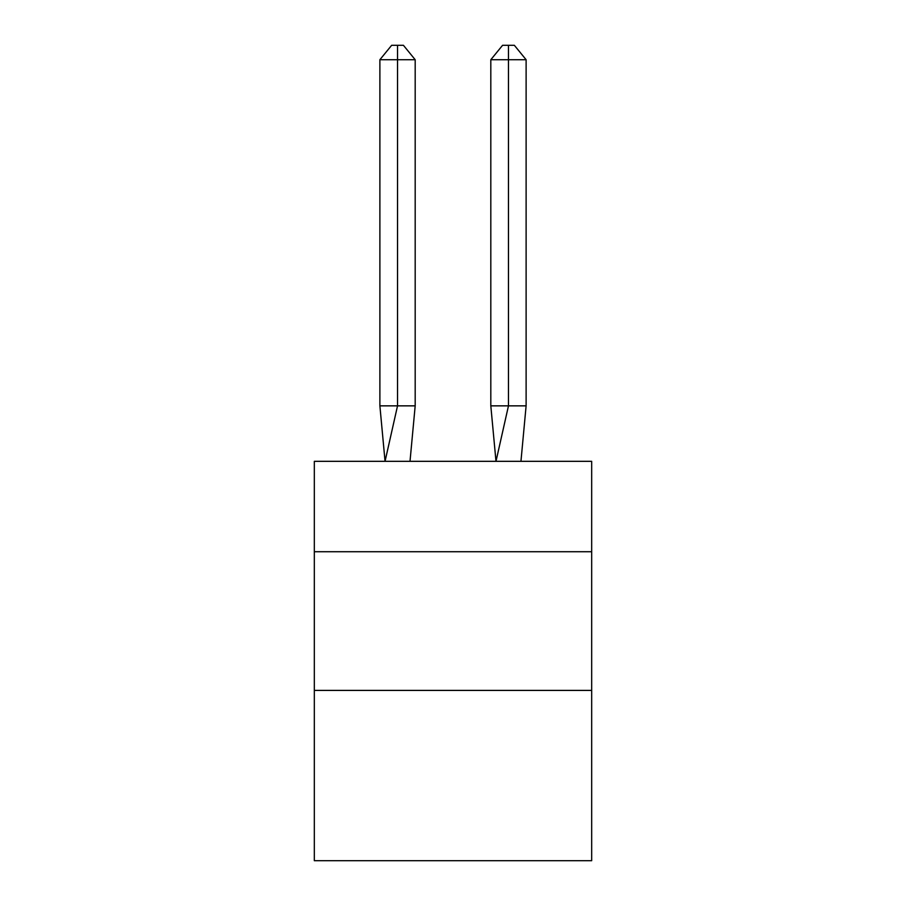 <?xml version="1.0" encoding="UTF-8"?>
<svg xmlns="http://www.w3.org/2000/svg" width="906" height="906" viewBox="0 0 906 906"><rect width="100%" height="100%" fill="white"/><g stroke="black" fill="none" stroke-linecap="round" stroke-linejoin="round"><path stroke-width="1.36" d="M314.325 551.731L591.675 551.731L591.675 461.324L314.325 461.324L314.325 860.7L591.675 860.7L591.675 690.406L314.325 690.406M591.675 690.406L591.675 551.731M415.186 405.854L415.186 59.717L397.53 59.717L397.53 405.854L379.886 405.854L385.05 461.324L397.53 405.854L397.53 59.717L397.53 405.854L397.53 59.717L397.53 405.854L397.53 59.717L397.53 405.854L397.53 59.717L397.53 405.854L397.53 59.717L397.53 405.854L397.53 59.717L397.53 405.854L397.53 59.717L397.53 405.854L397.53 59.717L397.53 405.854L397.53 59.717L397.53 405.854L397.53 59.717L397.53 405.854L397.53 59.717L397.53 405.854L397.53 59.717L397.53 405.854L397.53 59.717L397.53 405.854L397.53 59.717L397.53 405.854L415.186 405.854L410.01 461.324M379.886 59.717L391.652 45.3L397.53 45.3L397.53 59.717L379.886 59.717L379.886 405.854M397.53 45.3L403.419 45.3L415.186 59.717M526.114 405.854L508.47 405.854L508.47 59.717L526.114 59.717L526.114 405.854L520.95 461.324M490.814 405.854L508.47 405.854L495.99 461.324L490.814 405.854L490.814 59.717L502.581 45.3L514.348 45.3L526.114 59.717M508.47 45.3L508.47 59.717L490.814 59.717"/></g></svg>
